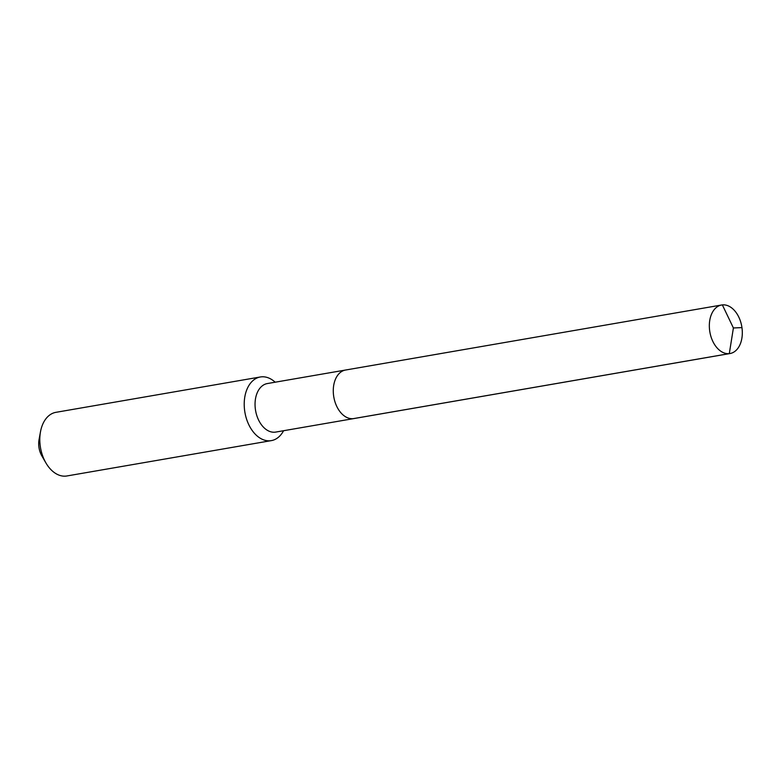<?xml version="1.0" encoding="UTF-8"?>
<svg xmlns="http://www.w3.org/2000/svg" width="781" height="781" viewBox="0 0 781 781"><rect width="100%" height="100%" fill="white"/><g stroke="black" fill="none" stroke-linecap="round" stroke-linejoin="round"><path stroke-width="1.17" d="M345.563 370.028L721.634 305A24.621 16.186 -99.8 0 0 709.783 331.476A24.621 16.186 -99.8 0 0 729.298 353.627L733.398 327.961L729.298 353.627A24.621 16.186 80.2 0 0 730.02 353.529L275.732 432.078A24.621 16.186 80.2 0 1 275 432.176A24.621 16.186 -99.8 0 1 255.494 410.025A24.621 16.186 -99.8 0 1 267.336 383.559L345.563 370.028A24.621 16.186 -99.8 0 0 333.721 396.494A24.621 16.186 -99.8 0 0 353.227 418.655A24.621 16.186 80.2 0 0 353.959 418.557A24.621 16.186 80.2 0 1 353.227 418.655L729.298 353.627L353.227 418.655A24.621 16.186 -99.8 0 1 333.721 396.494A24.621 16.186 -99.8 0 1 345.563 370.028A24.621 16.186 -99.8 0 1 346.295 369.93M271.339 440.621L66.932 475.961A32.294 21.224 80.2 0 1 65.975 476.098A32.294 21.224 -99.8 0 1 45.874 462.86A32.294 21.224 -99.8 0 1 40.495 431.747A32.294 21.224 -99.8 0 1 55.929 412.329L260.337 376.979A32.294 21.224 -99.8 0 0 244.804 411.694A32.294 21.224 -99.8 0 0 270.382 440.748A32.294 21.224 80.2 0 0 271.339 440.621A32.294 21.224 80.2 0 0 283.571 430.721M275.176 382.202A32.294 21.224 80.2 0 0 261.293 376.852A32.294 21.224 -99.8 0 0 260.337 376.979M45.874 462.86L41.871 455.938A16.957 11.149 -99.8 0 1 39.05 439.605L40.495 431.747M730.02 353.529A24.621 16.186 80.2 0 0 741.872 327.063A24.621 16.186 80.2 0 0 722.357 304.902A24.621 16.186 -99.8 0 0 721.634 305M741.95 327.61L733.398 327.961L722.357 304.902"/></g></svg>
